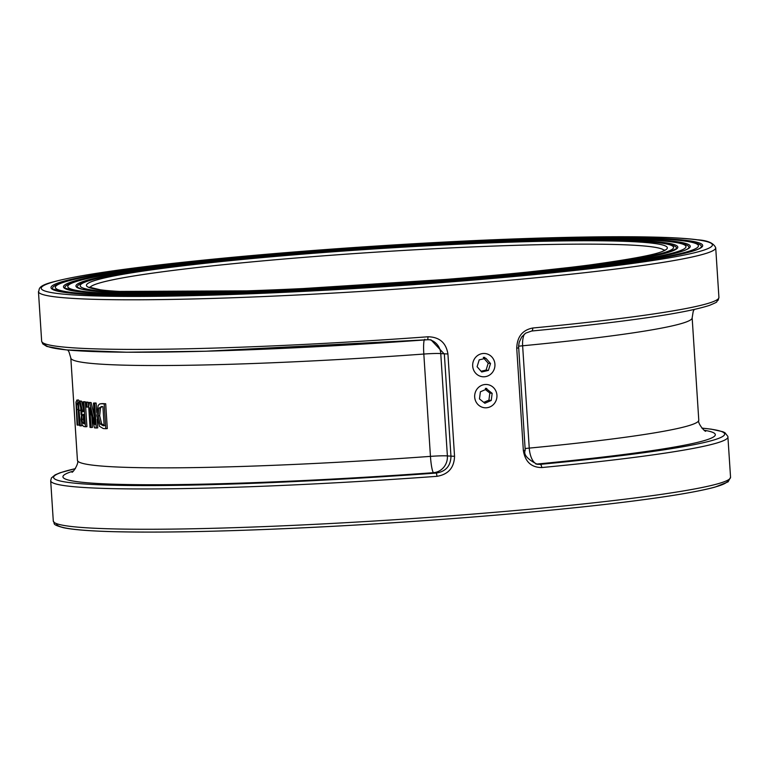 <?xml version="1.0" encoding="UTF-8"?>
<svg xmlns="http://www.w3.org/2000/svg" width="769" height="769" viewBox="0 0 769 769"><rect width="100%" height="100%" fill="white"/><g stroke="black" fill="none" stroke-linecap="round" stroke-linejoin="round"><path stroke-width="1.15" d="M70.094 292.249A322.211 19.667 -3.7 0 0 426.218 282.886A322.211 19.667 -3.7 0 0 698.425 245.792A322.211 19.667 -3.7 0 0 375.608 246.955A322.211 19.667 -3.7 0 0 55.339 287.375A322.211 19.667 -3.7 0 0 70.094 292.249M81.947 291.259A309.763 18.908 -3.7 0 0 424.315 282.252A309.763 18.908 -3.7 0 0 685.996 246.589A309.763 18.908 -3.7 0 0 375.657 247.714A309.763 18.908 -3.7 0 0 67.768 286.577A309.763 18.908 -3.7 0 0 81.947 291.259M75.41 468.609L60.155 472.743L55.147 474.867L51.436 477.924L50.687 480.74A339.331 20.715 -3.7 0 0 437.032 476.319C448.317 474.406 454.162 467.735 454.546 456.305L447.923 353.98C446.078 342.734 439.435 337.005 428.006 336.774L427.795 339.725L430.986 339.821L444.347 354.076L450.97 456.411C450.653 465.937 445.799 471.484 436.398 473.05A336.226 20.523 176.3 0 1 75.381 468.657M485.306 388.383L486.796 388.422M483.307 357.374L484.797 357.412M428.006 336.774A339.331 20.715 176.3 0 1 41.661 341.196L38.45 291.586A339.331 20.715 -3.7 0 0 378.415 290.355A339.331 20.715 -3.7 0 0 715.708 247.781L718.919 297.401A339.331 20.715 176.3 0 1 532.715 328.017C522.439 330.045 517.114 336.784 516.73 348.222L523.353 450.547C525.198 461.804 531.331 467.465 541.741 467.552A3.114 1.384 -95.4 0 0 540.136 464.37L537.291 464.322M93.808 290.269A297.305 18.148 -3.7 0 0 422.402 281.627A297.305 18.148 -3.7 0 0 673.567 247.397A297.305 18.148 -3.7 0 0 375.705 248.474A297.305 18.148 -3.7 0 0 80.197 285.77A297.305 18.148 -3.7 0 0 93.808 290.269M532.715 328.017A3.114 1.384 84.6 0 1 531.61 331.035A3.114 1.384 84.6 0 1 531.514 331.035M535.868 464.053A15.563 14.842 97.5 0 0 537.31 464.005A15.563 7.008 84.5 0 1 529.245 448.106A15.563 0.952 -3.7 0 0 525.102 448.558M437.032 476.319L436.398 473.05L433.562 472.685A15.563 14.842 97.5 0 0 447.385 455.94A15.563 0.952 -3.7 0 0 430.448 456.373A15.563 2.057 -94.2 0 0 433.562 472.685A326.883 19.956 -3.7 0 1 73.497 471.022M430.986 339.821L427.775 339.715A336.226 20.523 -3.7 0 1 44.986 343.801M424.815 339.321A15.563 2.057 -94.2 0 0 423.825 354.048A15.563 0.952 176.3 0 1 440.762 353.615A15.563 14.842 97.5 0 0 429.438 339.687M518.575 346.223A15.563 0.952 176.3 0 1 522.632 345.781A15.563 7.008 84.5 0 1 524.333 334.15M77.977 404.369L79.111 425.026L77.611 425.151L76.467 404.715L77.14 402.918L78.15 405.167L79.688 425.709A312.877 19.1 -3.7 0 0 80.37 425.863L78.39 402.706L76.775 400.082L78.457 399.976L79.39 401.11M80.639 407.503L81.149 414.741M81.725 423.738L81.86 425.738L80.37 425.863M91.838 416.731L92.52 427.372L91.04 427.497L89.771 407.858L94.51 427.852A312.877 19.1 -3.7 0 0 96.24 428.006L94.645 403.196A312.877 19.1 176.3 0 1 93.491 403.1L94.875 424.488L89.646 402.716A312.877 19.1 176.3 0 1 88.435 402.572L90.031 427.381A312.877 19.1 -3.7 0 0 91.04 427.497M88.435 402.572L89.915 402.456A311.32 19.004 -3.7 0 0 91.127 402.591L94.337 416.116M93.491 403.1L94.981 402.975A311.32 19.004 -3.7 0 0 96.125 403.071L96.731 412.482M97.163 419.143L97.73 427.881L96.24 428.006M102.056 403.619L103.181 403.61A311.32 19.004 -3.7 0 0 105.699 403.763L107.304 428.573L105.805 428.698L104.2 403.888A312.877 19.1 176.3 0 1 101.691 403.735L99.662 403.965L98.144 405.465L96.807 415.702L99.48 426.305L103.315 428.544A312.877 19.1 -3.7 0 0 105.805 428.698M82.946 401.831L84.427 401.706A311.32 19.004 -3.7 0 0 85.321 401.851L86.926 426.651L85.446 426.776L83.84 401.976A312.877 19.1 176.3 0 1 82.946 401.831L83.59 411.703A312.877 19.1 176.3 0 1 82.61 411.54L80.072 401.322A312.877 19.1 176.3 0 1 79.12 401.13L81.85 412.328L81.101 419.374L82.11 424.93L83.744 426.507A312.877 19.1 -3.7 0 0 85.446 426.776M79.12 401.13L80.61 401.005A311.32 19.004 -3.7 0 0 81.562 401.207L83.388 408.675M86.945 402.081A311.32 19.004 -3.7 0 0 88.137 402.235L88.445 406.984L86.955 407.109L86.647 402.36A312.877 19.1 176.3 0 1 85.465 402.206L86.945 402.081M78.457 399.976L76.967 400.101L75.968 402.062L77.083 424.978A312.877 19.1 -3.7 0 0 77.611 425.151M94.645 403.196L96.125 403.071M89.646 402.716L91.127 402.591M104.2 403.888L105.699 403.763M100.21 424.007L98.163 415.846L99.057 408.031L101.825 406.58A312.877 19.1 -3.7 0 0 102.921 406.657L104.161 425.747A312.877 19.1 176.3 0 1 103.065 425.68L100.21 424.007L101.7 423.882L104.555 425.555M99.057 408.031L100.547 407.906L99.653 415.721L101.7 423.882M101.989 406.59L100.547 407.906M101.181 406.59L101.825 406.58M83.513 423.642L82.475 422.633L81.889 419.268L81.975 415.423L83.014 414.337A312.877 19.1 -3.7 0 0 83.763 414.462L84.369 423.786A312.877 19.1 176.3 0 1 83.513 423.642L84.35 423.575M84.494 414.212L83.456 415.298L83.369 419.143L83.965 422.508L85.003 423.527M81.975 415.423L83.456 415.298M82.475 422.633L83.965 422.508M83.84 401.976L85.321 401.851M82.61 411.54L83.571 411.463M80.072 401.322L81.562 401.207M86.647 402.36L88.137 402.235M85.465 402.206L85.772 406.945A312.877 19.1 -3.7 0 0 86.955 407.109M490.516 363.526L488.411 370.398L481.702 371.994L477.097 366.726L479.202 359.863L485.912 358.267L490.516 363.526L488.19 363.228L483.586 357.96M481.048 371.244L486.085 370.091L488.19 363.228M486.085 370.091L488.411 370.398M492.17 393.344L491.228 400.476L484.874 403.264L479.462 398.928L480.394 391.806L486.748 389.008L492.17 393.344L489.843 393.046L485.431 389.585M483.759 402.37L488.901 400.168L489.843 393.046M488.901 400.168L491.228 400.476M56.618 523.651A336.226 20.523 -3.7 0 0 393.449 522.737A336.226 20.523 -3.7 0 0 727.589 480.26M687.717 240.572A326.469 19.927 -3.7 0 0 136.969 268.525A326.469 19.927 -3.7 0 0 305.956 290.644A326.469 19.927 -3.7 0 0 687.717 240.572M691.014 242.139A325.114 19.85 176.3 0 1 701.213 247.089C698.3 250.944 676.653 255.894 636.271 261.95C570.809 271.217 485.479 279.339 380.271 286.328C242.235 295.45 109.208 298.18 67.951 292.797L52.734 289.029A325.114 19.85 176.3 0 1 62.212 282.8M697.002 239.803A336.226 20.523 176.3 0 1 303.842 291.364A336.226 20.523 176.3 0 1 129.798 268.583A336.226 20.523 176.3 0 1 697.002 239.803M675.855 241.572A314.012 19.167 -3.7 0 0 146.12 268.458A314.012 19.167 -3.7 0 0 308.667 289.73A314.012 19.167 -3.7 0 0 675.855 241.572M678.931 243.091A312.666 19.09 176.3 0 1 688.793 247.868C686.035 251.54 665.223 256.288 626.37 262.123C563.408 271.034 481.336 278.859 380.146 285.578C247.378 294.344 119.426 296.969 79.745 291.797L65.154 288.192A312.666 19.09 176.3 0 1 74.324 282.194M664.003 242.562A301.563 18.408 -3.7 0 0 155.271 268.381A301.563 18.408 -3.7 0 0 311.368 288.808A301.563 18.408 -3.7 0 0 664.003 242.562M666.838 244.052A300.208 18.331 176.3 0 1 676.374 248.647L668.751 252.222L616.469 262.306L481.73 277.119L268.669 290.769L98.528 291.509L82.158 289.231L77.573 287.366A300.208 18.331 176.3 0 1 86.436 281.579M730.55 477.251A339.331 20.715 176.3 0 1 393.257 519.825A339.331 20.715 176.3 0 1 53.292 521.046C55.608 523.747 50.475 524.179 63.606 527.726C73.161 529.735 89.8 531.052 113.504 531.677C171.064 533.013 249.396 530.937 348.501 525.458C439.714 520.238 522.209 513.567 595.985 505.464C654.121 498.956 693.83 492.833 715.112 487.085L728.108 481.846L730.55 477.251L727.878 436.427L724.927 432.697L722.802 431.707L711.363 429.179L701.857 428.093M541.741 467.552A339.331 20.715 -3.7 0 0 727.945 436.936M99.739 289.769A291.086 17.774 -3.7 0 0 590.784 264.853A291.086 17.774 -3.7 0 0 440.118 245.128A291.086 17.774 -3.7 0 0 99.739 289.769M89.906 287.529A287.971 17.581 176.3 0 1 375.945 252.145A287.971 17.581 176.3 0 1 664.156 250.396M516.73 348.222L518.45 347.876M523.353 450.547L525.073 450.211M701.895 428.141A336.226 20.523 176.3 0 1 540.136 464.37L537.31 464.005A326.883 19.956 -3.7 0 0 704.068 430.236M454.546 456.305L447.385 455.94L440.762 353.615L447.923 353.98M692.158 317.818L698.781 420.143A311.32 19.004 176.3 0 1 529.245 448.106L522.632 345.781A311.32 19.004 -3.7 0 0 692.158 317.818L693.196 311.474L694.186 309.532M67.749 350.039L68.979 351.837L70.825 357.989A311.32 19.004 -3.7 0 0 423.825 354.048L430.448 456.373A311.32 19.004 176.3 0 1 77.438 460.323C79.39 463.034 72.824 472.887 71.978 472.214M76.467 404.715L77.957 404.59M76.602 409.589L78.102 409.464M79.37 410.377L80.851 410.252M78.39 402.706L79.467 402.62M101.691 403.735L103.181 403.61M103.065 425.68L104.151 425.593M98.163 415.846L99.653 415.721M81.889 419.268L83.369 419.143M480.394 376.281A11.67 11.131 -82.5 0 1 476.328 356.585A11.67 11.131 -82.5 0 1 494.698 362.535A11.67 11.131 -82.5 0 1 480.394 376.281M484.297 407.714A11.67 11.131 -82.5 0 1 477.011 389.095A11.67 11.131 -82.5 0 1 496.13 391.604A11.67 11.131 -82.5 0 1 484.297 407.714M50.687 480.74L53.292 521.046M89.271 287.173L100.335 289.788C135.988 294.902 260.691 292.297 387.932 283.655C467.216 278.291 534.311 272.091 589.217 265.045C636.521 258.49 661.696 253.462 664.743 249.963M38.45 291.586C40.267 290.153 35.384 286.27 53.888 281.742C75.17 276.004 114.879 269.881 173.015 263.373C246.791 255.27 329.286 248.598 420.499 243.369C547.634 236.131 660.177 234.632 697.608 239.813C707.682 240.457 713.709 243.11 715.708 247.781M537.32 464.332C527.294 459.18 523.256 454.489 525.217 450.259L518.585 346.04L519.229 342.138L521.766 336.88L525.717 333.121L531.61 331.035C625.303 321.98 684.583 313.435 709.451 305.389C720.582 300.689 714.728 302.765 718.159 300.208L718.919 297.401M427.795 339.725L205.842 351.222L126.702 352.221L66.278 349.905L46.803 346.435L42.766 343.878L41.661 341.196M698.781 420.143C697.195 423.085 704.971 432.005 705.731 431.236M70.825 357.989L77.438 460.323M100.71 403.735L102.21 403.61"/></g></svg>
